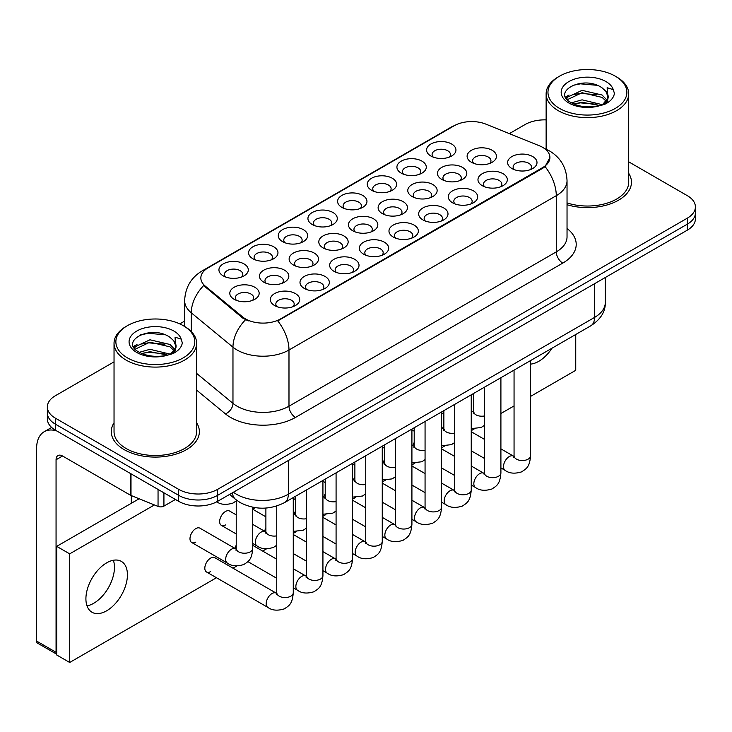 <?xml version="1.0" encoding="UTF-8"?>
<svg xmlns="http://www.w3.org/2000/svg" width="732" height="732" viewBox="0 0 732 732"><rect width="100%" height="100%" fill="white"/><g stroke="black" fill="none" stroke-linecap="round" stroke-linejoin="round"><path stroke-width="1.1" d="M430.883 156.007L430.883 156.007A14.677 8.473 180 0 1 430.883 144.021A14.677 8.473 180 0 1 451.644 144.021A14.677 8.473 180 0 1 451.644 156.007A14.677 8.473 180 0 1 430.883 156.007M449.238 157.133A9.177 5.298 0 0 0 450.436 154.507A9.177 5.298 0 0 0 447.755 150.765A9.177 5.298 0 0 0 437.754 149.612A9.177 5.298 0 0 0 432.09 154.507A9.177 5.298 0 0 0 433.289 157.133M341.899 207.385L341.899 207.385A14.677 8.473 180 0 1 341.899 195.398A14.677 8.473 180 0 1 362.66 195.398A14.677 8.473 180 0 1 362.66 207.385A14.677 8.473 180 0 1 341.899 207.385M360.245 208.501A9.177 5.298 0 0 0 361.452 205.884A9.177 5.298 0 0 0 358.762 202.142A9.177 5.298 0 0 0 348.761 200.989A9.177 5.298 0 0 0 343.098 205.884A9.177 5.298 0 0 0 344.305 208.501M312.235 224.504L312.235 224.504A14.677 8.473 180 0 1 312.235 212.518A14.677 8.473 180 0 1 332.996 212.518A14.677 8.473 180 0 1 332.996 224.504A14.677 8.473 180 0 1 312.235 224.504M330.59 225.63A9.177 5.298 0 0 0 331.788 223.013A9.177 5.298 0 0 0 329.098 219.261A9.177 5.298 0 0 0 319.106 218.118A9.177 5.298 0 0 0 313.442 223.013A9.177 5.298 0 0 0 314.641 225.63M282.57 241.633L282.57 241.633A14.677 8.473 180 0 1 282.57 229.647A14.677 8.473 180 0 1 303.332 229.647A14.677 8.473 180 0 1 303.332 241.633A14.677 8.473 180 0 1 282.57 241.633M300.925 242.759A9.177 5.298 0 0 0 302.124 240.133A9.177 5.298 0 0 0 299.443 236.39A9.177 5.298 0 0 0 289.442 235.237A9.177 5.298 0 0 0 283.778 240.133A9.177 5.298 0 0 0 284.977 242.759M371.554 190.256L371.554 190.256A14.677 8.473 180 0 1 371.554 178.269A14.677 8.473 180 0 1 392.315 178.269A14.677 8.473 180 0 1 392.315 190.256A14.677 8.473 180 0 1 371.554 190.256M389.909 191.381A9.177 5.298 0 0 0 391.117 188.755A9.177 5.298 0 0 0 388.427 185.013A9.177 5.298 0 0 0 378.426 183.86A9.177 5.298 0 0 0 372.762 188.755A9.177 5.298 0 0 0 373.97 191.381M401.218 173.127L401.218 173.127A14.677 8.473 180 0 1 401.218 161.141A14.677 8.473 180 0 1 421.98 161.141A14.677 8.473 180 0 1 421.98 173.127A14.677 8.473 180 0 1 401.218 173.127M419.573 174.253A9.177 5.298 0 0 0 420.781 171.636A9.177 5.298 0 0 0 418.091 167.884A9.177 5.298 0 0 0 408.09 166.74A9.177 5.298 0 0 0 402.426 171.636A9.177 5.298 0 0 0 403.625 174.253M252.906 258.762L252.906 258.762A14.677 8.473 180 0 1 252.906 246.775A14.677 8.473 180 0 1 273.667 246.775A14.677 8.473 180 0 1 273.667 258.762A14.677 8.473 180 0 1 252.906 258.762M271.261 259.878A9.177 5.298 0 0 0 272.46 257.261A9.177 5.298 0 0 0 269.779 253.519A9.177 5.298 0 0 0 259.778 252.366A9.177 5.298 0 0 0 254.114 257.261A9.177 5.298 0 0 0 255.312 259.878M223.242 275.882L223.242 275.882A14.677 8.473 180 0 1 223.242 263.895A14.677 8.473 180 0 1 244.003 263.895A14.677 8.473 180 0 1 244.003 275.882A14.677 8.473 180 0 1 223.242 275.882M241.597 277.007A9.177 5.298 0 0 0 242.804 274.39A9.177 5.298 0 0 0 240.114 270.639A9.177 5.298 0 0 0 230.113 269.495A9.177 5.298 0 0 0 224.45 274.39A9.177 5.298 0 0 0 225.648 277.007M471.408 162.275L471.408 162.275A14.677 8.473 180 0 1 471.408 150.289A14.677 8.473 180 0 1 492.169 150.289A14.677 8.473 180 0 1 492.169 162.275A14.677 8.473 180 0 1 471.408 162.275M489.763 163.401A9.177 5.298 0 0 0 490.962 160.775A9.177 5.298 0 0 0 488.271 157.032A9.177 5.298 0 0 0 478.28 155.879A9.177 5.298 0 0 0 472.616 160.775A9.177 5.298 0 0 0 473.814 163.401M441.744 179.404L441.744 179.404A14.677 8.473 180 0 1 441.744 167.418A14.677 8.473 180 0 1 462.505 167.418A14.677 8.473 180 0 1 462.505 179.404A14.677 8.473 180 0 1 441.744 179.404M460.099 180.52A9.177 5.298 0 0 0 461.297 177.903A9.177 5.298 0 0 0 458.616 174.161A9.177 5.298 0 0 0 448.615 173.008A9.177 5.298 0 0 0 442.952 177.903A9.177 5.298 0 0 0 444.15 180.52M352.76 230.781L352.76 230.781A14.677 8.473 180 0 1 352.76 218.795A14.677 8.473 180 0 1 373.521 218.795A14.677 8.473 180 0 1 373.521 230.781A14.677 8.473 180 0 1 352.76 230.781M371.106 231.898A9.177 5.298 0 0 0 372.313 229.281A9.177 5.298 0 0 0 369.623 225.529A9.177 5.298 0 0 0 359.622 224.385A9.177 5.298 0 0 0 353.959 229.281A9.177 5.298 0 0 0 355.166 231.898M323.096 247.901L323.096 247.901A14.677 8.473 180 0 1 323.096 235.914A14.677 8.473 180 0 1 343.857 235.914A14.677 8.473 180 0 1 343.857 247.901A14.677 8.473 180 0 1 323.096 247.901M341.451 249.026A9.177 5.298 0 0 0 342.649 246.41A9.177 5.298 0 0 0 339.959 242.658A9.177 5.298 0 0 0 329.967 241.514A9.177 5.298 0 0 0 324.294 246.41A9.177 5.298 0 0 0 325.502 249.026M293.431 265.03L293.431 265.03A14.677 8.473 180 0 1 293.431 253.043A14.677 8.473 180 0 1 314.193 253.043A14.677 8.473 180 0 1 314.193 265.03A14.677 8.473 180 0 1 293.431 265.03M311.786 266.155A9.177 5.298 0 0 0 312.985 263.529A9.177 5.298 0 0 0 310.295 259.787A9.177 5.298 0 0 0 300.303 258.634A9.177 5.298 0 0 0 294.639 263.529A9.177 5.298 0 0 0 295.838 266.155M263.767 282.159L263.767 282.159A14.677 8.473 180 0 1 263.767 270.172A14.677 8.473 180 0 1 284.528 270.172A14.677 8.473 180 0 1 284.528 282.159A14.677 8.473 180 0 1 263.767 282.159M282.122 283.275A9.177 5.298 0 0 0 283.321 280.658A9.177 5.298 0 0 0 280.64 276.906A9.177 5.298 0 0 0 270.639 275.763A9.177 5.298 0 0 0 264.975 280.658A9.177 5.298 0 0 0 266.173 283.275M412.079 196.524L412.079 196.524A14.677 8.473 180 0 1 412.079 184.537A14.677 8.473 180 0 1 432.841 184.537A14.677 8.473 180 0 1 432.841 196.524A14.677 8.473 180 0 1 412.079 196.524M430.434 197.649A9.177 5.298 0 0 0 431.642 195.032A9.177 5.298 0 0 0 428.952 191.281A9.177 5.298 0 0 0 418.951 190.137A9.177 5.298 0 0 0 413.287 195.032A9.177 5.298 0 0 0 414.486 197.649M382.415 213.653L382.415 213.653A14.677 8.473 180 0 1 382.415 201.666A14.677 8.473 180 0 1 403.176 201.666A14.677 8.473 180 0 1 403.176 213.653A14.677 8.473 180 0 1 382.415 213.653M400.77 214.778A9.177 5.298 0 0 0 401.978 212.152A9.177 5.298 0 0 0 399.288 208.41A9.177 5.298 0 0 0 389.287 207.257A9.177 5.298 0 0 0 383.623 212.152A9.177 5.298 0 0 0 384.831 214.778M234.103 299.278L234.103 299.278A14.677 8.473 180 0 1 234.103 287.292A14.677 8.473 180 0 1 254.864 287.292A14.677 8.473 180 0 1 254.864 299.278A14.677 8.473 180 0 1 234.103 299.278M252.458 300.404A9.177 5.298 0 0 0 253.665 297.778A9.177 5.298 0 0 0 250.975 294.035A9.177 5.298 0 0 0 240.974 292.892A9.177 5.298 0 0 0 235.311 297.778A9.177 5.298 0 0 0 236.509 300.404M511.933 168.543L511.933 168.543A14.677 8.473 180 0 1 511.933 156.556A14.677 8.473 180 0 1 532.695 156.556A14.677 8.473 180 0 1 532.695 168.543A14.677 8.473 180 0 1 511.933 168.543M530.288 169.668A9.177 5.298 0 0 0 531.487 167.052A9.177 5.298 0 0 0 528.797 163.3A9.177 5.298 0 0 0 518.796 162.156A9.177 5.298 0 0 0 513.132 167.052A9.177 5.298 0 0 0 514.34 169.668M482.269 185.672L482.269 185.672A14.677 8.473 180 0 1 482.269 173.685A14.677 8.473 180 0 1 503.03 173.685A14.677 8.473 180 0 1 503.03 185.672A14.677 8.473 180 0 1 482.269 185.672M500.624 186.797A9.177 5.298 0 0 0 501.823 184.171A9.177 5.298 0 0 0 499.132 180.429A9.177 5.298 0 0 0 489.141 179.276A9.177 5.298 0 0 0 483.477 184.171A9.177 5.298 0 0 0 484.676 186.797M452.605 202.801L452.605 202.801A14.677 8.473 180 0 1 452.605 190.814A14.677 8.473 180 0 1 473.366 190.814A14.677 8.473 180 0 1 473.366 202.801A14.677 8.473 180 0 1 452.605 202.801M470.96 203.917A9.177 5.298 0 0 0 472.158 201.3A9.177 5.298 0 0 0 469.477 197.549A9.177 5.298 0 0 0 459.476 196.405A9.177 5.298 0 0 0 453.813 201.3A9.177 5.298 0 0 0 455.011 203.917M393.276 237.049L393.276 237.049A14.677 8.473 180 0 1 393.276 225.063A14.677 8.473 180 0 1 414.038 225.063A14.677 8.473 180 0 1 414.038 237.049A14.677 8.473 180 0 1 393.276 237.049M411.631 238.175A9.177 5.298 0 0 0 412.839 235.548A9.177 5.298 0 0 0 410.149 231.806A9.177 5.298 0 0 0 400.148 230.653A9.177 5.298 0 0 0 394.484 235.548A9.177 5.298 0 0 0 395.692 238.175M422.94 219.92L422.94 219.92A14.677 8.473 180 0 1 422.94 207.934A14.677 8.473 180 0 1 443.702 207.934A14.677 8.473 180 0 1 443.702 219.92A14.677 8.473 180 0 1 422.94 219.92M441.295 221.046A9.177 5.298 0 0 0 442.494 218.429A9.177 5.298 0 0 0 439.813 214.677A9.177 5.298 0 0 0 429.812 213.534A9.177 5.298 0 0 0 424.148 218.429A9.177 5.298 0 0 0 425.347 221.046M304.292 288.426L304.292 288.426A14.677 8.473 180 0 1 304.292 276.44A14.677 8.473 180 0 1 325.054 276.44A14.677 8.473 180 0 1 325.054 288.426A14.677 8.473 180 0 1 304.292 288.426M322.647 289.552A9.177 5.298 0 0 0 323.846 286.926A9.177 5.298 0 0 0 321.156 283.183A9.177 5.298 0 0 0 311.164 282.03A9.177 5.298 0 0 0 305.5 286.926A9.177 5.298 0 0 0 306.699 289.552M333.957 271.298L333.957 271.298A14.677 8.473 180 0 1 333.957 259.311A14.677 8.473 180 0 1 354.718 259.311A14.677 8.473 180 0 1 354.718 271.298A14.677 8.473 180 0 1 333.957 271.298M352.312 272.423A9.177 5.298 0 0 0 353.51 269.797A9.177 5.298 0 0 0 350.82 266.055A9.177 5.298 0 0 0 340.819 264.911A9.177 5.298 0 0 0 335.155 269.797A9.177 5.298 0 0 0 336.363 272.423M363.621 254.178L363.621 254.178A14.677 8.473 180 0 1 363.621 242.191A14.677 8.473 180 0 1 384.382 242.191A14.677 8.473 180 0 1 384.382 254.178A14.677 8.473 180 0 1 363.621 254.178M381.967 255.294A9.177 5.298 0 0 0 383.175 252.677A9.177 5.298 0 0 0 380.484 248.926A9.177 5.298 0 0 0 370.483 247.782A9.177 5.298 0 0 0 364.82 252.677A9.177 5.298 0 0 0 366.027 255.294M274.628 305.555L274.628 305.555A14.677 8.473 180 0 1 274.628 293.569A14.677 8.473 180 0 1 295.389 293.569A14.677 8.473 180 0 1 295.389 305.555A14.677 8.473 180 0 1 274.628 305.555M292.983 306.671A9.177 5.298 0 0 0 294.182 304.055A9.177 5.298 0 0 0 291.501 300.303A9.177 5.298 0 0 0 281.5 299.159A9.177 5.298 0 0 0 275.836 304.055A9.177 5.298 0 0 0 277.035 306.671M539.347 145.76A24.769 14.301 180 0 1 542.659 147.361A24.769 14.301 180 0 1 549.915 157.471A24.769 14.301 180 0 1 542.659 167.582L280.548 318.914A24.769 14.301 180 0 1 242.731 317.002L205.326 286.166A24.769 14.301 180 0 1 200.852 277.959A24.769 14.301 180 0 1 208.108 267.848L454.197 125.767A24.769 14.301 180 0 1 485.929 124.156L539.347 145.76M114.036 422.812A44.039 25.428 0 0 0 111.291 431.66A44.039 25.428 0 0 0 124.184 449.64A44.039 25.428 0 0 0 172.185 455.158A44.039 25.428 0 0 0 199.369 431.66A44.039 25.428 0 0 0 196.615 422.812A44.039 25.428 0 0 1 199.369 431.66A44.039 25.428 0 0 1 172.185 455.158A44.039 25.428 0 0 1 124.184 449.64A44.039 25.428 0 0 1 111.291 431.66A44.039 25.428 0 0 1 114.036 422.812M549.915 157.471L545.056 166.585L542.659 168.323L277.757 320.909A32.117 18.538 60 0 1 288.984 350.006A36.701 21.191 180 0 1 237.077 350.006A36.701 21.191 180 0 1 232.968 347.178L191.281 312.811A36.701 21.191 180 0 1 184.647 300.651L184.647 326.481M114.036 361.855L55.412 395.701A27.523 15.894 0 0 0 47.351 406.946L47.351 418.933A27.523 15.894 0 0 0 55.412 430.169L178.681 501.338L178.681 495.344A27.523 15.894 0 0 0 217.614 495.344L687.339 224.148A27.523 15.894 0 0 0 695.4 212.911A27.523 15.894 0 0 1 687.339 224.148L217.614 495.344A27.523 15.894 0 0 1 178.681 495.344L55.412 424.176L178.681 495.344L178.681 489.351A27.523 15.894 0 0 0 217.614 489.351L687.339 218.154A27.523 15.894 0 0 0 695.4 206.918A27.523 15.894 0 0 0 687.339 195.682L628.715 161.836M47.351 412.94A27.523 15.894 0 0 0 55.412 424.176A27.523 15.894 0 0 1 47.351 412.94M248.304 320.909L242.731 318.091L203.661 285.562A32.117 21.475 129.5 0 0 191.281 312.811L191.281 331.541M567.035 204.731A44.039 25.428 0 0 0 631.469 182.195A44.039 25.428 0 0 0 628.715 173.347A44.039 25.428 0 0 1 631.469 182.195A44.039 25.428 0 0 1 567.035 204.731M546.136 119.883A27.523 15.894 0 0 0 525.137 124.513L509.344 133.627M184.647 321.092L179.798 323.892M47.351 406.946A27.523 15.894 0 0 0 55.412 418.182L178.681 489.351M178.681 501.338A27.523 15.894 0 0 0 217.614 501.338L687.339 230.141A27.523 15.894 0 0 0 695.4 218.905L695.4 206.918M93.696 603.296A29.362 16.955 120 0 0 113.35 560.264A29.362 16.955 120 0 1 93.696 603.296A29.362 16.955 120 0 1 87.016 605.876A29.362 16.955 120 0 0 93.696 603.296M163.922 492.81L163.922 506.114L175.442 499.462M56.785 430.956A36.701 21.191 -120 0 0 44.204 431.715A36.701 21.191 -120 0 0 36.6 448.524L36.6 641.058L56.062 652.294L56.062 459.76A9.177 5.298 60 0 1 57.965 455.56A9.177 5.298 60 0 1 62.549 456.009L130.388 495.18L130.388 473.458M56.712 654.216L37.552 643.154A4.584 2.644 -60 0 1 36.6 641.058M131.321 503.287L131.321 495.601M56.062 652.294A4.584 2.644 120 0 0 56.712 654.17M163.922 506.114A4.584 2.644 180 0 1 158.048 506.407L131.001 495.473A4.584 2.644 180 0 1 130.388 495.18M567.035 202.92A41.285 23.836 0 0 0 628.715 182.195L628.715 93.797A41.285 23.836 0 0 0 616.619 76.942L615.319 76.192A39.455 22.774 0 0 0 559.523 76.192A39.455 22.774 0 0 0 559.523 108.4A39.455 22.774 0 0 0 615.319 108.4A39.455 22.774 0 0 0 615.319 76.192L616.619 76.942M559.523 76.192L558.232 76.942A41.285 23.836 0 0 0 546.136 93.797A41.285 23.836 0 0 0 558.232 110.651A41.285 23.836 0 0 0 603.223 115.821A41.285 23.836 0 0 0 628.715 93.797M607.862 98.216L608.164 96.789A20.743 11.977 0 0 0 605.822 91.262L602.107 87.877C582.992 74.353 551.132 92.003 570.795 102.489C578.829 106.845 588.318 107.952 599.261 105.82L605.089 104.127C610.689 101.254 613.8 97.658 614.413 93.357L613.26 89.643L607.13 87.712L607.853 98.216L602.793 104.328M571.408 102.846L582.059 99.836L602.308 104.676M596.955 104.283L580.421 102.864L573.861 104.054L582.059 102.215L600.002 105.664M566.76 99.003L567.392 97.21L582.059 90.329L602.088 95.014L606.91 100.028M567.337 99.689L582.059 92.708L602.088 97.393L606.114 101.153M605.822 91.262L608.155 97.072M608.164 97.548L607.459 101.025L605.858 103.724M565.571 96.999L569.084 95.032M572.296 85.479L580.421 83.832L597.166 85.315M566.019 97.896L567.492 97.017M573.833 94.547L580.421 93.348L596.955 94.767M127.432 325.658L126.133 326.408A41.285 23.836 0 0 0 114.036 343.262L114.036 431.66A41.285 23.836 0 0 0 126.133 448.524A41.285 23.836 0 0 0 171.132 453.684A41.285 23.836 0 0 0 196.615 431.66L196.615 343.262A41.285 23.836 0 0 0 184.528 326.408L183.229 325.658A39.455 22.774 0 0 0 127.432 325.658A39.455 22.774 0 0 0 127.432 357.875A39.455 22.774 0 0 0 183.229 357.875A39.455 22.774 0 0 0 183.229 325.658L184.528 326.408M114.036 343.262A41.285 23.836 0 0 0 126.133 360.117A41.285 23.836 0 0 0 171.132 365.286A41.285 23.836 0 0 0 196.615 343.262M175.762 347.682L176.073 346.263A20.743 11.977 0 0 0 173.722 340.728L170.016 337.342C150.893 323.818 119.032 341.469 138.705 351.955C146.729 356.31 156.218 357.417 167.161 355.285L172.99 353.593C178.59 350.72 181.701 347.133 182.314 342.823L181.17 339.108L175.04 337.178L175.762 347.682L170.693 353.794M139.318 352.321L149.959 349.31L170.217 354.142M164.856 353.748L148.331 352.33L141.761 353.519L149.959 351.689L167.912 355.13M134.67 348.469L135.292 346.675L149.959 339.794L169.998 344.479L174.811 349.493M135.237 349.155L149.959 342.173L169.998 346.858L174.015 350.628M173.722 340.728L176.055 346.547M176.064 346.84L175.36 350.491L173.768 353.19M133.48 346.474L136.994 344.507M140.196 334.954L148.331 333.307L165.066 334.78M133.919 347.361L135.402 346.483M141.734 344.013L148.331 342.814L164.856 344.232M236.226 514.88L229.619 511.064A8.253 4.767 120 0 0 225.493 511.476A8.253 4.767 120 0 0 220.094 518.75A8.253 4.767 120 0 0 221.357 525.366A8.253 4.767 120 0 0 225.493 524.963M191.702 542.494L227.377 563.091A8.253 4.767 -60 0 1 226.115 556.476A8.253 4.767 -60 0 1 231.513 549.201A8.253 4.767 -60 0 1 231.879 549A8.253 4.767 -60 0 1 235.64 548.79L199.955 528.193A8.253 4.767 120 0 0 195.828 528.596A8.253 4.767 120 0 0 190.43 535.879A8.253 4.767 120 0 0 191.702 542.494A8.253 4.767 120 0 0 195.828 542.083M293.267 497.577L293.267 592.783C292.333 604.422 288.975 605.666 284.355 608.85C277.538 610.955 272.057 610.488 267.903 607.423A8.253 4.767 -60 0 1 266.64 600.807A8.253 4.767 -60 0 1 272.03 593.533A8.253 4.767 -60 0 1 272.405 593.332A8.253 4.767 -60 0 1 276.165 593.121L214.787 557.683A8.253 4.767 120 0 0 210.66 558.095A8.253 4.767 120 0 0 205.262 565.369A8.253 4.767 120 0 0 206.525 571.985A8.253 4.767 120 0 0 210.66 571.582M106.671 610.79A29.362 16.955 120 0 0 125.849 584.914A29.362 16.955 120 0 0 121.347 561.389A29.362 16.955 120 0 0 106.671 562.844A29.362 16.955 120 0 0 87.492 588.72A29.362 16.955 120 0 0 91.985 612.245A29.362 16.955 120 0 0 106.671 610.79M530.572 364.106A29.362 16.955 120 0 0 538.761 361.324A29.362 16.955 120 0 0 551.983 348.212M443.867 425.383A8.253 4.767 120 0 0 442.531 428.485M384.538 459.641A8.253 4.767 120 0 0 383.202 462.734M252.741 508.621A8.253 4.767 120 0 0 255.148 507.834M354.883 476.761A8.253 4.767 120 0 0 353.547 479.863M295.554 511.009A8.253 4.767 120 0 0 294.218 514.111M236.226 545.267A8.253 4.767 120 0 0 234.89 548.36M530.572 396.396L575.745 370.31L575.745 334.487M154.415 504.943L69.686 553.85L69.686 662.478L216.48 577.731M232.996 568.197L236.866 565.964M262.66 551.068L266.53 548.835M293.267 533.399L296.185 531.716M322.931 516.27L325.85 514.587M352.595 499.151L355.514 497.458M382.26 482.022L385.178 480.338M411.915 464.893L414.843 463.21M441.579 447.774L444.507 446.081M471.243 430.645L474.162 428.961M500.908 413.516L514.056 405.931M265.89 528.138A8.253 4.767 120 0 0 264.554 531.24M325.218 493.89A8.253 4.767 120 0 0 323.883 496.982M414.202 442.512A8.253 4.767 120 0 0 412.866 445.605M139.144 498.767L56.712 546.365L56.712 654.994L69.686 662.478M69.686 553.85L56.712 546.365M280.548 318.914L280.548 319.655M242.731 317.002L242.731 318.091M205.326 286.166L205.326 287.246M542.659 167.582L542.659 168.323M567.035 228.485A45.878 26.489 180 0 1 562.771 263.108L295.472 417.432A9.177 5.298 60 0 1 288.984 406.196L556.283 251.872A36.701 21.191 0 0 0 567.035 236.884L567.035 180.694A36.701 21.191 180 0 1 556.283 195.682A32.117 18.538 -120 0 0 545.056 166.585M295.472 417.432A45.878 26.489 180 0 1 230.589 417.432A45.878 26.489 180 0 1 225.447 413.891L196.615 390.119M245.476 319.793A32.117 21.475 129.5 0 0 232.968 347.178L232.968 403.359A36.701 21.191 0 0 0 237.077 406.196A36.701 21.191 0 0 0 288.984 406.196L288.984 350.006L556.283 195.682L556.283 251.872A9.177 5.298 60 0 0 562.771 263.108M567.035 180.694C566.412 167.5 560.611 157.609 549.631 151.012L545.001 148.752A32.117 15.043 112 0 0 544.562 148.596M205.372 269.715A32.117 18.538 -120 0 0 202.041 270.968C191.07 277.565 185.269 287.456 184.647 300.651M202.041 270.968L451.498 126.947A32.117 18.538 60 0 1 453.932 125.913M217.614 489.351L217.614 501.338M687.339 218.154L687.339 230.141M55.412 418.182L55.412 430.169M196.615 373.393L232.968 403.359A9.177 6.14 -50.5 0 1 225.447 413.891M233.389 492.224A36.701 21.191 0 0 0 236.427 494.219A36.701 21.191 0 0 0 288.335 494.219L594.558 317.423A36.701 21.191 0 0 0 605.309 302.435C605.574 311.539 600.725 319.335 590.761 325.822L284.528 502.619A18.355 10.596 60 0 0 288.335 494.219L288.335 460.51M594.558 283.705L594.558 317.423A18.355 10.596 60 0 1 590.761 325.822M232.383 492.81A18.355 12.27 129.5 0 0 235.677 499.471L229.564 494.439M293.267 592.783A8.253 4.767 180 0 1 290.467 596.36A8.253 4.767 180 0 1 279.167 596.15A8.253 4.767 180 0 1 276.751 592.783L276.486 594.567L277.227 593.954M252.741 507.239L252.741 548.451A8.253 4.767 180 0 1 249.951 552.029A8.253 4.767 180 0 1 238.65 551.827A8.253 4.767 180 0 1 236.226 548.451L236.226 499.919M322.931 480.448L322.931 575.654A8.253 4.767 180 0 1 320.131 579.232A8.253 4.767 180 0 1 308.831 579.021A8.253 4.767 180 0 1 306.415 575.654L306.15 577.438L306.891 576.825M322.931 575.654C321.988 587.302 318.63 588.546 314.019 591.721C307.202 593.835 301.712 593.359 297.567 590.294A8.253 4.767 -60 0 1 296.304 583.678A8.253 4.767 -60 0 1 301.694 576.404A8.253 4.767 -60 0 1 302.06 576.203A8.253 4.767 -60 0 1 305.83 575.993L306.388 576.294M352.595 463.329L352.595 558.525A8.253 4.767 180 0 1 349.795 562.103A8.253 4.767 180 0 1 338.495 561.902A8.253 4.767 180 0 1 336.079 558.525L335.814 560.309L336.546 559.706M352.595 558.525C351.653 570.173 348.295 571.418 343.683 574.593C336.866 576.706 331.376 576.23 327.231 573.174A8.253 4.767 -60 0 1 325.969 566.559A8.253 4.767 -60 0 1 331.358 559.275A8.253 4.767 -60 0 1 331.724 559.083A8.253 4.767 -60 0 1 335.485 558.873L336.052 559.166M382.26 446.2L382.26 541.406A8.253 4.767 180 0 1 379.46 544.983A8.253 4.767 180 0 1 368.159 544.773A8.253 4.767 180 0 1 365.744 541.406L365.478 543.19L366.21 542.577M382.26 541.406C381.317 553.044 377.959 554.289 373.347 557.473C366.522 559.587 361.041 559.111 356.896 556.046A8.253 4.767 -60 0 1 355.624 549.43A8.253 4.767 -60 0 1 361.022 542.156A8.253 4.767 -60 0 1 361.388 541.954A8.253 4.767 -60 0 1 365.149 541.744L365.716 542.037M411.915 429.071L411.915 524.277A8.253 4.767 180 0 1 409.124 527.854A8.253 4.767 180 0 1 397.824 527.653A8.253 4.767 180 0 1 395.399 524.277L395.134 526.061L395.875 525.448M411.915 524.277C410.981 535.925 407.623 537.169 403.012 540.344C396.186 542.458 390.705 541.982 386.56 538.917A8.253 4.767 -60 0 1 385.288 532.301A8.253 4.767 -60 0 1 390.687 525.027A8.253 4.767 -60 0 1 391.053 524.826A8.253 4.767 -60 0 1 394.813 524.615L395.381 524.917M276.751 535.851A8.253 4.767 180 0 1 268.305 534.699A8.253 4.767 180 0 1 265.89 531.322L265.89 508.054M252.741 543.483L257.042 545.971A8.253 4.767 -60 0 1 255.779 539.356A8.253 4.767 -60 0 1 261.168 532.072A8.253 4.767 -60 0 1 261.544 531.88A8.253 4.767 -60 0 1 265.304 531.67L252.741 524.414M306.415 518.723A8.253 4.767 180 0 1 297.97 517.57A8.253 4.767 180 0 1 295.554 514.203L295.554 496.259M293.267 514.157A8.253 4.767 -60 0 1 294.969 514.541L293.267 513.562M336.079 501.603A8.253 4.767 180 0 1 327.634 500.45A8.253 4.767 180 0 1 325.218 497.074L325.218 479.131M322.931 497.037A8.253 4.767 -60 0 1 324.624 497.412L322.931 496.433M56.062 459.76L62.549 456.009M131.001 473.805L131.001 495.473M158.048 506.407L158.048 489.424M613.26 89.643A26.251 15.152 0 0 0 605.986 81.581A26.251 15.152 0 0 0 568.865 81.581A26.251 15.152 0 0 0 568.865 103.011A26.251 15.152 0 0 0 599.261 105.82M602.537 104.996A20.743 11.977 0 0 0 608.136 97.466M181.17 339.108A26.251 15.152 0 0 0 173.887 331.047A26.251 15.152 0 0 0 136.765 331.047A26.251 15.152 0 0 0 136.765 352.476A26.251 15.152 0 0 0 167.161 355.285M170.446 354.462A20.743 11.977 0 0 0 176.037 346.941M365.744 484.474A8.253 4.767 180 0 1 357.298 483.321A8.253 4.767 180 0 1 354.883 479.954L354.883 462.002M352.595 479.908A8.253 4.767 -60 0 1 354.288 480.293L352.595 479.314M441.579 411.951L441.579 507.148A8.253 4.767 180 0 1 438.788 510.726A8.253 4.767 180 0 1 427.488 510.524A8.253 4.767 180 0 1 425.063 507.148L424.798 508.932L425.539 508.328M441.579 507.148C440.646 518.796 437.288 520.04 432.676 523.224C425.85 525.329 420.369 524.853 416.215 521.797A8.253 4.767 -60 0 1 414.953 515.182A8.253 4.767 -60 0 1 420.351 507.898A8.253 4.767 -60 0 1 420.717 507.706A8.253 4.767 -60 0 1 424.478 507.496L425.045 507.788M471.243 394.822L471.243 490.028A8.253 4.767 180 0 1 468.443 493.606A8.253 4.767 180 0 1 457.143 493.395A8.253 4.767 180 0 1 454.728 490.028L454.462 491.812L455.203 491.199M471.243 490.028C470.301 501.667 466.952 502.911 462.331 506.096C455.514 508.209 450.034 507.733 445.88 504.668A8.253 4.767 -60 0 1 444.617 498.053A8.253 4.767 -60 0 1 450.006 490.779A8.253 4.767 -60 0 1 450.372 490.577A8.253 4.767 -60 0 1 454.142 490.367L454.7 490.66M500.908 377.694L500.908 472.899A8.253 4.767 180 0 1 498.108 476.477A8.253 4.767 180 0 1 486.807 476.276A8.253 4.767 180 0 1 484.392 472.899L484.127 474.684L484.868 474.071M500.908 472.899C499.965 484.547 496.607 485.792 491.996 488.967C485.179 491.081 479.689 490.605 475.544 487.539A8.253 4.767 -60 0 1 474.281 480.924A8.253 4.767 -60 0 1 479.67 473.65A8.253 4.767 -60 0 1 480.036 473.448A8.253 4.767 -60 0 1 483.797 473.238L484.364 473.54M530.572 360.574L530.572 455.771A8.253 4.767 180 0 1 527.772 459.348A8.253 4.767 180 0 1 516.472 459.147A8.253 4.767 180 0 1 514.056 455.771L513.791 457.555L514.523 456.951M530.572 455.771C529.629 467.419 526.271 468.663 521.66 471.847C514.843 473.952 509.353 473.476 505.208 470.42A8.253 4.767 -60 0 1 503.936 463.804A8.253 4.767 -60 0 1 509.335 456.521A8.253 4.767 -60 0 1 509.701 456.329A8.253 4.767 -60 0 1 513.461 456.118L514.029 456.411M395.399 467.345A8.253 4.767 180 0 1 386.963 466.192A8.253 4.767 180 0 1 384.538 462.825L384.538 444.882M382.26 462.78A8.253 4.767 -60 0 1 383.952 463.164L382.26 462.185M425.063 450.226A8.253 4.767 180 0 1 416.627 449.073A8.253 4.767 180 0 1 414.202 445.697L414.202 427.753M411.915 445.66A8.253 4.767 -60 0 1 413.617 446.035L411.915 445.056M454.728 433.097A8.253 4.767 180 0 1 446.282 431.944A8.253 4.767 180 0 1 443.867 428.577L443.867 410.625M441.579 428.531A8.253 4.767 -60 0 1 443.281 428.915L441.579 427.936M484.392 415.968A8.253 4.767 180 0 1 475.946 414.815A8.253 4.767 180 0 1 473.531 411.448L473.531 393.505M471.243 411.402A8.253 4.767 -60 0 1 472.945 411.787L471.243 410.808M451.498 126.947L457.39 124.211M545.001 148.752L544.517 148.559M284.528 502.619C269.76 510.039 254.992 510.039 240.224 502.619L235.677 499.471M605.309 302.435L605.309 277.501M267.903 607.423L206.525 571.985M276.751 506.013L276.751 592.783M276.165 593.121L276.723 593.414M236.207 549.091L235.64 548.79M227.377 563.091C231.449 566.147 236.93 566.623 243.838 564.518C248.45 561.343 251.808 560.099 252.741 548.451M236.701 549.622L235.96 550.235L236.226 548.451M216.516 501.64C220.588 504.687 226.069 505.162 232.977 503.067L236.226 500.926M297.567 590.294L293.267 587.814M276.751 578.28L247.892 561.618M306.415 489.983L306.415 575.654M305.83 575.993L293.267 568.746M276.751 559.211L252.741 545.349M327.231 573.174L322.931 570.686M306.415 561.151L293.267 553.566M336.079 472.863L336.079 558.525M335.485 558.873L322.931 551.617M306.415 542.083L293.267 534.497M356.896 556.046L352.595 553.566M336.079 544.032L322.931 536.437M365.744 455.734L365.744 541.406M365.149 541.744L352.595 534.497M336.079 524.954L322.931 517.368M386.56 538.917L382.26 536.437M365.744 526.903L352.595 519.308M395.399 438.605L395.399 524.277M394.813 524.615L382.26 517.368M365.744 507.834L352.595 500.24M265.862 531.963L265.304 531.67M257.042 545.971C261.114 549.018 266.594 549.494 273.493 547.399L276.751 545.249M236.226 533.948L221.357 525.366M266.366 532.503L265.625 533.106L265.89 531.322M295.527 514.843L294.969 514.541M293.267 531.377L303.158 530.27L306.415 528.129M265.89 516.829L252.741 509.234M296.03 515.374L295.289 515.987L295.554 514.203M325.191 497.714L324.624 497.412M322.931 514.257L332.822 513.141L336.079 511M295.554 499.7L293.267 498.382M325.685 498.245L324.953 498.858L325.218 497.074M44.204 431.715L51.624 427.433M546.136 149.237L546.136 93.797M354.855 480.585L354.288 480.293M352.595 497.129L362.486 496.022L365.744 493.871M325.218 482.571L322.931 481.253M355.349 481.125L354.617 481.729L354.883 479.954M416.215 521.797L411.915 519.308M395.399 509.774L382.26 502.189M425.063 421.486L425.063 507.148M424.478 507.496L411.915 500.24M395.399 490.705L382.26 483.12M445.88 504.668L441.579 502.189M425.063 492.654L411.915 485.06M454.728 404.357L454.728 490.028M454.142 490.367L441.579 483.12M425.063 473.577L411.915 465.991M475.544 487.539L471.243 485.06M454.728 475.526L441.579 467.931M484.392 387.228L484.392 472.899M483.797 473.238L471.243 465.991M454.728 456.457L441.579 448.862M505.208 470.42L500.908 467.931M484.392 458.397L471.243 450.811M514.056 370.108L514.056 455.771M513.461 456.118L500.908 448.862M484.392 439.328L471.243 431.743M384.52 463.466L383.952 463.164M382.26 480L392.151 478.893L395.399 476.752M354.883 465.451L352.595 464.125M385.014 463.997L384.273 464.61L384.538 462.825M414.184 446.337L413.617 446.035M411.915 462.88L421.815 461.764L425.063 459.623M384.538 448.323L382.26 447.005M414.678 446.868L413.937 447.481L414.202 445.697M443.839 429.208L443.281 428.915M441.579 445.751L451.47 444.644L454.728 442.494M414.202 431.194L411.915 429.876M444.342 429.748L443.601 430.352L443.867 428.577M473.503 412.089L472.945 411.787M471.243 428.623L481.134 427.515L484.392 425.374M443.867 414.074L441.579 412.757M474.007 412.619L473.265 413.232L473.531 411.448"/></g></svg>
